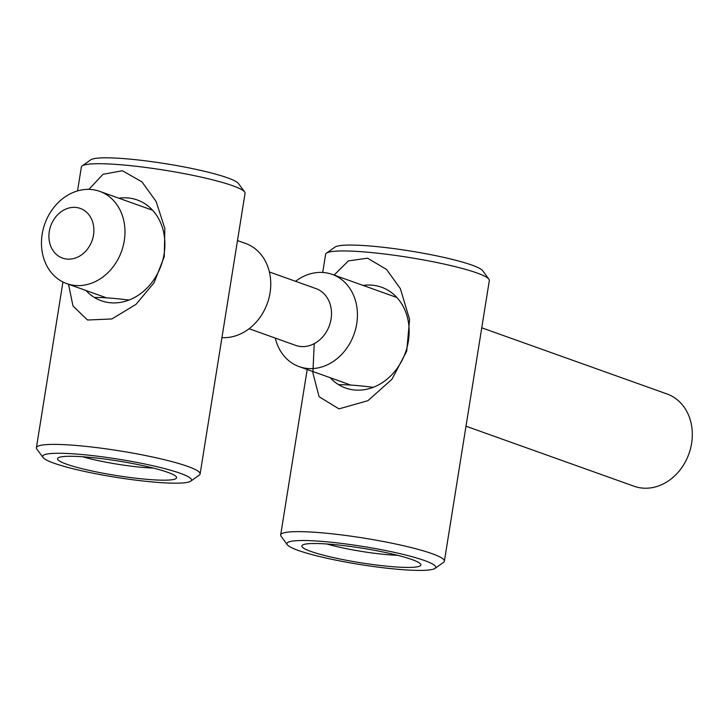<?xml version="1.0" encoding="UTF-8"?>
<svg xmlns="http://www.w3.org/2000/svg" width="728" height="728" viewBox="0 0 728 728"><rect width="100%" height="100%" fill="white"/><g stroke="black" fill="none" stroke-linecap="round" stroke-linejoin="round"><path stroke-width="1.09" d="M481.763 327.809L667.03 393.975A48.985 40.741 109.7 0 1 691.6 443.398A48.985 40.741 109.7 0 1 634.079 486.24L466.002 426.208M295.568 281.317A48.985 40.741 109.7 0 1 332.15 274.374A48.985 40.741 109.7 0 1 356.711 323.796A48.985 40.741 109.7 0 1 299.199 366.639A48.985 40.741 109.7 0 1 275.284 338.092M237.492 240.568L245.472 243.416A48.985 40.741 109.7 0 1 270.043 292.838A48.985 40.741 109.7 0 1 221.949 337.61M124.261 240.777A48.985 40.741 109.7 0 1 66.748 283.62A48.985 40.741 109.7 0 1 44.854 223.787A48.985 40.741 109.7 0 1 99.7 191.355A48.985 40.741 109.7 0 1 124.261 240.777M93.502 235.035A26.381 21.94 109.7 0 1 56.766 254.773A26.381 21.94 109.7 0 1 63.937 209.992A26.381 21.94 109.7 0 1 93.502 235.035M269.378 271.963L315.961 288.597A30.148 25.071 109.7 0 1 331.076 319.01A30.148 25.071 109.7 0 1 295.686 345.381L249.103 328.738M118.882 198.207A53.508 44.508 109.7 0 1 137.264 199.972A53.508 44.508 109.7 0 1 154.454 212.412A53.508 44.508 109.7 0 1 164.1 253.954A53.508 44.508 109.7 0 1 101.274 300.755A53.508 44.508 109.7 0 1 85.931 290.472M77.541 190.9L81.354 167.049A82.901 10.056 9.1 0 1 82.164 165.929A82.901 10.056 9.1 0 1 146.31 167.531A82.901 10.056 9.1 0 1 232.669 185.722A82.901 10.056 9.1 0 1 244.644 191.955A82.901 10.056 9.1 0 1 245.063 193.275L200.109 473.955A82.901 10.056 9.1 0 1 199.299 475.065L190.745 481.163A75.357 9.146 9.1 0 1 115.625 477.259A75.357 9.146 9.1 0 1 43.043 457.502A75.357 9.146 9.1 0 1 92.92 455.655A75.357 9.146 9.1 0 1 180.216 473.282A75.357 9.146 9.1 0 1 190.745 481.163M43.043 457.502L36.819 449.04A82.901 10.056 9.1 0 1 36.4 447.729A82.901 10.056 9.1 0 1 96.478 447.584A82.901 10.056 9.1 0 1 187.715 466.402A82.901 10.056 9.1 0 1 200.109 473.955M68.523 284.257L72.982 305.978L87.506 320.02L111.875 318.946L136.018 304.368L154.108 282.691L164.282 256.565L164.819 228.41L156.101 201.447L141.96 181.9L122.431 170.743L103.012 174.292L88.907 189.371M167.586 472.272A60.288 7.316 9.1 0 1 176.294 476.804A60.288 7.316 9.1 0 1 115.916 475.448A60.288 7.316 9.1 0 1 58.131 457.876A60.288 7.316 9.1 0 1 104.777 459.04A60.288 7.316 9.1 0 1 167.586 472.272M82.164 165.929L90.718 159.842A75.357 9.146 9.1 0 1 149.031 161.288A75.357 9.146 9.1 0 1 227.536 177.832A75.357 9.146 9.1 0 1 238.429 183.502L244.644 191.955M153.426 468.095A50.096 6.079 9.1 0 1 82.573 456.747M94.394 297.47A60.288 7.316 9.1 0 1 128.974 300.072M363.154 285.449A53.508 44.508 109.7 0 1 381.536 287.214A53.508 44.508 109.7 0 1 398.726 299.654A53.508 44.508 109.7 0 1 408.372 341.195A53.508 44.508 109.7 0 1 345.545 387.997A53.508 44.508 109.7 0 1 330.203 377.714M322.722 272.454L325.625 254.29A82.901 10.056 9.1 0 1 326.435 253.171A82.901 10.056 9.1 0 1 390.581 254.764A82.901 10.056 9.1 0 1 476.94 272.964A82.901 10.056 9.1 0 1 488.916 279.197A82.901 10.056 9.1 0 1 489.334 280.507L444.38 561.188A82.901 10.056 9.1 0 1 443.57 562.307L435.016 568.395A75.357 9.146 9.1 0 1 359.896 564.491A75.357 9.146 9.1 0 1 287.305 544.744A75.357 9.146 9.1 0 1 337.191 542.897A75.357 9.146 9.1 0 1 424.488 560.524A75.357 9.146 9.1 0 1 435.016 568.395M287.305 544.744L281.09 536.281A82.901 10.056 9.1 0 1 280.671 534.971A82.901 10.056 9.1 0 1 340.75 534.825A82.901 10.056 9.1 0 1 431.986 553.644A82.901 10.056 9.1 0 1 444.38 561.188M314.232 343.652L312.867 372.882L319.101 396.705L338.975 408.881L367.949 400.655L391.91 379.306L406.715 351.16L409.582 319.437L400.373 288.688L386.586 269.487L367.558 258.176L348.375 260.897L334.116 275.084M411.857 559.514A60.288 7.316 9.1 0 1 420.566 564.045A60.288 7.316 9.1 0 1 360.187 562.689A60.288 7.316 9.1 0 1 302.402 545.117A60.288 7.316 9.1 0 1 349.049 546.282A60.288 7.316 9.1 0 1 411.857 559.514M326.435 253.171L334.989 247.083A75.357 9.146 9.1 0 1 393.302 248.53A75.357 9.146 9.1 0 1 471.808 265.074A75.357 9.146 9.1 0 1 482.7 270.743L488.916 279.197M397.697 555.337A50.096 6.079 9.1 0 1 326.845 543.989M338.666 384.702A60.288 7.316 9.1 0 1 373.246 387.314M299.199 366.639L350.041 384.794M332.15 274.374L396.878 297.497M66.748 283.62L105.742 297.552M99.7 191.355L152.607 210.256M36.4 447.729L62.945 282M280.671 534.971L307.18 369.487"/></g></svg>

